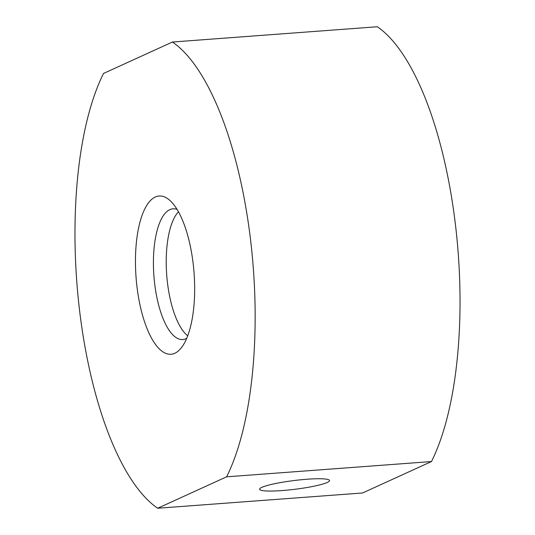 <?xml version="1.0" encoding="UTF-8"?>
<svg xmlns="http://www.w3.org/2000/svg" width="535" height="535" viewBox="0 0 535 535"><rect width="100%" height="100%" fill="white"/><g stroke="black" fill="none" stroke-linecap="round" stroke-linejoin="round"><path stroke-width="0.8" d="M155.331 197.007A79.354 29.084 85.7 0 1 171.066 201.548A79.354 29.084 85.7 0 1 194.065 272.977A79.354 29.084 85.7 0 1 181.913 347.021A79.354 29.084 85.7 0 1 174.798 353.267A79.354 29.084 85.7 0 1 137.114 287.883A79.354 29.084 85.7 0 1 155.331 197.007M177.092 209.439A65.551 24.021 -94.3 0 0 172.999 208.81A65.551 24.021 -94.3 0 0 169.829 209.64A65.551 24.021 -94.3 0 0 154.294 280.353A65.551 24.021 -94.3 0 0 182.743 339.551A65.551 24.021 -94.3 0 0 185.906 338.722A65.551 24.021 -94.3 0 0 186.702 338.321M327.266 482.463A35.23 4.394 172.9 0 0 329.54 480.55A35.23 4.394 172.9 0 0 300.616 479.801A35.23 4.394 172.9 0 0 261.896 487.338A35.23 4.394 172.9 0 0 259.622 489.257A35.23 4.394 172.9 0 0 288.539 490A35.23 4.394 172.9 0 0 327.266 482.463M157.685 508.25L362.556 492.976L431.471 461.551L226.599 476.825L157.685 508.25A241.506 88.509 85.7 0 1 79.996 313.925A241.506 88.509 85.7 0 1 103.529 73.449L172.444 42.024A241.506 88.509 85.7 0 1 250.133 236.35A241.506 88.509 85.7 0 1 226.599 476.825M187.705 335.799A65.551 24.021 85.7 0 1 166.713 275.01A65.551 24.021 85.7 0 1 178.463 211.786M172.444 42.024L377.315 26.75A241.506 88.509 85.7 0 1 455.004 221.075A241.506 88.509 85.7 0 1 431.471 461.551"/></g></svg>
